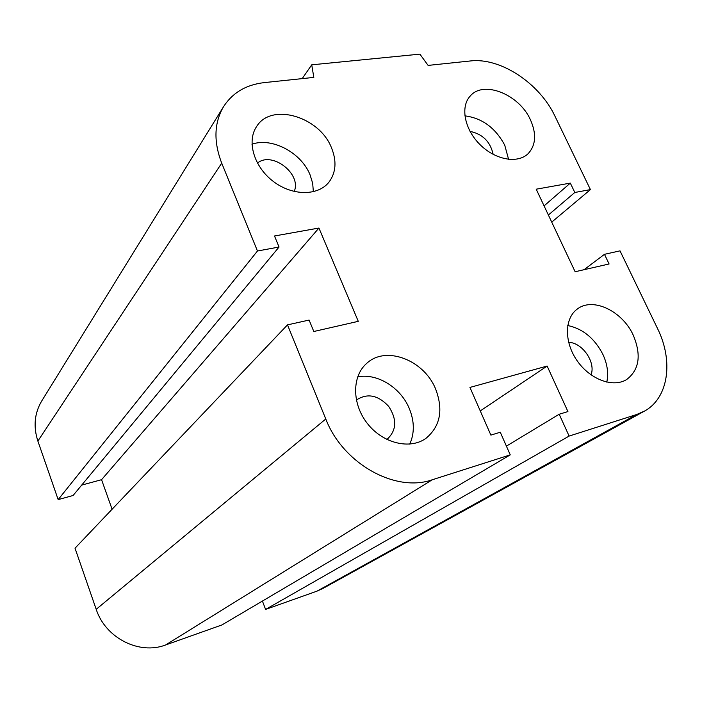 <?xml version="1.0" encoding="UTF-8"?>
<svg xmlns="http://www.w3.org/2000/svg" width="702" height="702" viewBox="0 0 702 702"><rect width="100%" height="100%" fill="white"/><g stroke="black" fill="none" stroke-linecap="round" stroke-linejoin="round"><path stroke-width="1.05" d="M257.432 163.11C271.999 150.763 302 174.07 294.182 191.497M470.033 131.379C482.651 134.038 490.356 141.707 493.155 154.379M568.638 342.357C582.283 342.453 596.086 362.425 591.014 374.868M356.379 400.175L356.906 399.71C367.585 392.988 378.159 395.191 388.627 406.309C397.016 419.094 396.7 429.914 387.662 438.776L386.741 439.417M435.626 389.031C443.532 409.942 440.286 426.386 425.912 438.381C409.907 449.912 382.818 443.331 367.427 423.56C351.842 403.948 351.842 376.211 366.698 363.382C385.828 345.252 424.034 359.968 435.626 389.031M409.757 444.138C414.628 433.152 414.487 421.305 409.319 408.59C400.728 387.504 377.053 372.841 357.651 376.904M633.222 335.108C641.54 354.958 639.364 369.761 626.675 379.51C613.136 388.048 590.04 379.484 577.123 360.731C564.039 342.085 564.426 318.182 577.351 309.012C592.795 296.885 622.332 310.977 633.222 335.108M606.782 382.142C608.66 373.403 607.388 364.198 602.957 354.528C594.673 338.425 582.941 328.755 567.742 325.517M530.431 119.788C536.653 133.845 535.907 145.121 528.202 153.606C517.848 163.908 495.524 160.03 480.15 144.744C464.645 129.607 460.152 107.02 470.068 96.218C483.327 79.888 519.208 94.331 530.431 119.788M508.599 159.372L504.738 145.2C495.463 127.896 482.169 118.111 464.856 115.848M331.458 147.727C336.881 161.1 336.039 172.587 328.922 182.187C317.997 196.095 292.313 196.051 273.253 181.388C254.054 166.909 246.499 141.427 256.555 126.623C271.174 102.202 319.445 116.55 331.458 147.727M313.355 191.751L312.688 183.336L310.056 174.816C301.228 152.667 272.069 137.074 251.948 144.217M311.732 64.821L313.82 77.404L264.25 82.608C246.042 84.705 232.423 92.813 223.394 106.923C214.092 123.008 213.531 141.751 221.718 163.145L257.458 251.009L279.045 247.025L274.5 235.986L318.936 228.045L358.274 321.332L313.812 331.502L309.108 320.059L287.495 324.877L325.781 418.997C342.866 463.645 395.472 492.936 432.309 479.756L510.257 454.87L500.28 432.239L490.873 435.108L469.945 387.425L547.139 366.049L567.927 411.574L559.187 414.241L569.12 436.074L636.635 414.522L644.515 411.091C668.681 397.911 673.604 360.775 657.511 328.483L620.015 250.86L604.466 254.317L609.09 263.978L575.131 271.744L536.205 189.198L570.322 183.108L574.815 192.48L590.426 189.601L555.036 116.339C539.627 83.31 500.421 57.283 470.34 60.969L428.106 65.4L419.893 54.142L311.732 64.821L302.202 78.624M257.458 251.009L58.169 499.613L73.078 495.498L279.045 247.025M318.936 228.045L101.562 479.694L112.092 509.231M287.495 324.877L75.017 548.209L96.2 609.318C105.458 638.065 139.312 655.141 165.619 644.971L221.92 624.947L510.257 454.87M569.12 436.074L265.593 609.424L316.962 591.154L323.131 588.346L376.316 559.011M547.139 366.049L480.256 410.924M559.187 414.241L506.405 446.121M604.466 254.317L584.055 269.7M81.686 485.108L101.562 479.694M41.901 400.702L41.55 401.263C34.459 413.434 33.231 426.702 37.873 441.075L58.169 499.613M570.322 183.108L544.076 205.888M574.815 192.48L548.376 215.014M590.426 189.601L551.728 222.122M262.416 601.061L265.593 609.424M221.718 163.145L37.873 441.075M636.635 414.522L316.962 591.154M325.781 418.997L96.2 609.318M432.309 479.756L165.619 644.971M223.394 106.923L41.55 401.263M540.514 468.445L376.974 558.652M643.725 411.521L541.268 468.032"/></g></svg>
